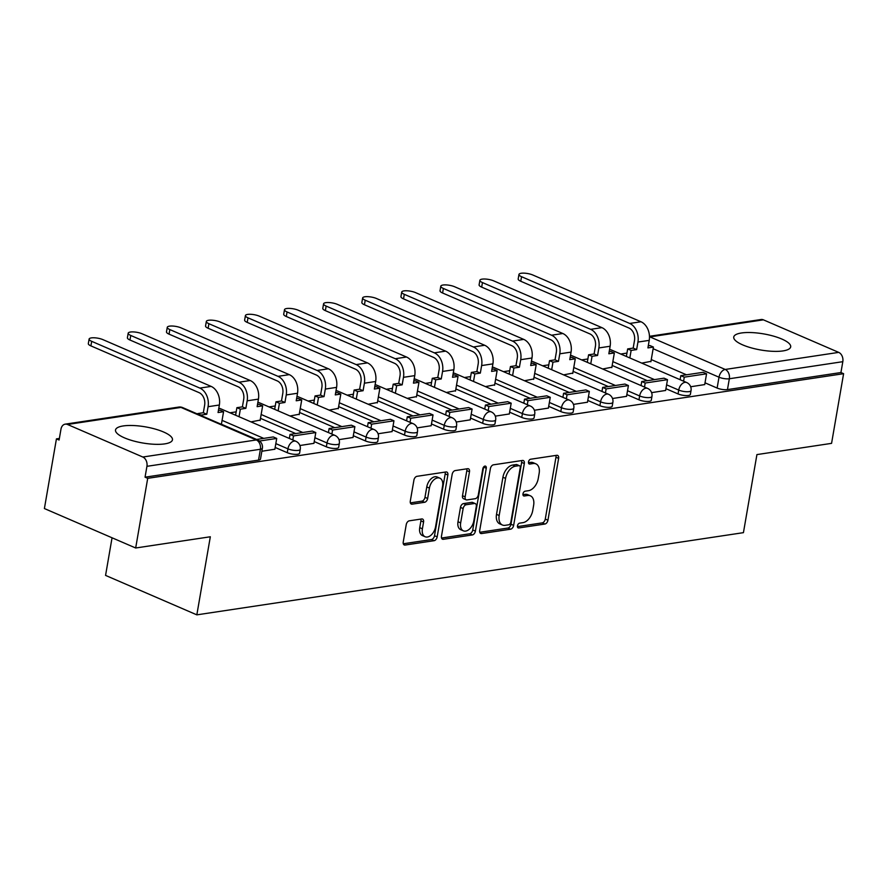 <?xml version="1.0" encoding="UTF-8"?>
<svg xmlns="http://www.w3.org/2000/svg" width="888" height="888" viewBox="0 0 888 888"><rect width="100%" height="100%" fill="white"/><g stroke="black" fill="none" stroke-linecap="round" stroke-linejoin="round"><path stroke-width="1.33" d="M517.46 525.818A2.542 1.587 113.4 0 0 518.17 527.894A2.542 1.587 113.4 0 0 518.759 527.96L544.888 524.031A3.641 2.264 113.4 0 0 547.94 520.224L558.619 458.375A3.641 2.264 113.4 0 0 557.609 455.4A3.641 2.264 113.4 0 0 556.754 455.3L530.636 459.229A2.542 1.587 113.4 0 0 528.493 461.893A2.542 1.587 113.4 0 0 529.204 463.969A2.542 1.587 113.4 0 0 529.803 464.047L533.177 463.536A11.633 7.248 113.4 0 1 535.897 463.847A11.633 7.248 113.4 0 1 539.149 473.348L538.261 478.499A11.633 7.248 113.4 0 1 528.493 490.687L525.108 491.197A2.542 1.587 113.4 0 0 522.976 493.861A2.542 1.587 113.4 0 0 523.687 495.937A2.542 1.587 113.4 0 0 524.275 496.004L527.661 495.493A11.633 7.248 113.4 0 1 530.38 495.815A11.633 7.248 113.4 0 1 533.633 505.305L532.745 510.467A11.633 7.248 113.4 0 1 522.976 522.644L519.591 523.154A2.542 1.587 113.4 0 0 517.46 525.818M782.972 350.915A28.893 8.181 9.8 0 0 790.686 346.864A28.893 8.181 9.8 0 0 773.37 336.086A28.893 8.181 9.8 0 0 741.458 332.978A28.893 8.181 9.8 0 0 733.743 337.029A28.893 8.181 9.8 0 0 751.059 347.807A28.893 8.181 9.8 0 0 782.972 350.915M164.746 443.878A28.893 8.181 9.8 0 0 172.461 439.826A28.893 8.181 9.8 0 0 155.134 429.048A28.893 8.181 9.8 0 0 123.232 425.94A28.893 8.181 9.8 0 0 115.518 429.992A28.893 8.181 9.8 0 0 132.834 440.77A28.893 8.181 9.8 0 0 164.746 443.878M409.29 520.823A3.641 2.264 113.4 0 0 406.238 524.63L403.241 541.991A3.641 2.264 113.4 0 0 404.251 544.955A3.641 2.264 113.4 0 0 405.106 545.054L434.11 540.692A3.641 2.264 113.4 0 0 437.162 536.885L447.852 475.025A3.641 2.264 113.4 0 0 446.831 472.061A3.641 2.264 113.4 0 0 445.987 471.961L416.971 476.323A3.641 2.264 113.4 0 0 413.919 480.131L410.3 501.087A3.641 2.264 113.4 0 0 411.311 504.062A3.641 2.264 113.4 0 0 412.165 504.162L424.586 502.286A3.641 2.264 113.4 0 0 427.639 498.49L429.426 488.089A9.724 6.05 113.4 0 1 439.871 478.177A9.724 6.05 113.4 0 1 442.579 486.113L435.553 526.839A9.724 6.05 113.4 0 1 425.119 536.752A9.724 6.05 113.4 0 1 422.399 528.815L423.565 522.022A3.641 2.264 113.4 0 0 422.555 519.058A3.641 2.264 113.4 0 0 421.7 518.958L409.29 520.823M843.6 373.693L831.568 443.356L756.92 454.589L743.434 532.656L196.836 614.851L210.323 536.774L135.675 547.996L147.708 478.332L843.6 373.693L840.936 372.538L842.812 361.682L729.337 378.754A7.404 2.098 -170.2 0 1 719.003 377.2L653.135 348.729M479.709 530.491A3.641 2.264 113.4 0 0 480.719 533.455A3.641 2.264 113.4 0 0 481.574 533.555L510.589 529.192A3.641 2.264 113.4 0 0 513.641 525.385L524.32 463.525A3.641 2.264 113.4 0 0 523.31 460.561A3.641 2.264 113.4 0 0 522.455 460.461L493.439 464.824A3.641 2.264 113.4 0 0 490.387 468.631L479.709 530.491M472.349 534.942L443.334 539.305A3.641 2.264 113.4 0 1 442.49 539.205A3.641 2.264 113.4 0 1 441.469 536.241L452.159 474.381A3.641 2.264 113.4 0 1 455.211 470.573L467.621 468.709A3.641 2.264 113.4 0 1 468.476 468.809A3.641 2.264 113.4 0 1 469.486 471.772L465.157 496.858A3.641 2.264 113.4 0 0 466.178 499.833A3.641 2.264 113.4 0 0 467.021 499.922L475.258 498.69A3.641 2.264 113.4 0 0 478.31 494.882L482.828 468.764A2.542 1.587 113.4 0 1 485.558 466.167A2.542 1.587 113.4 0 1 486.269 468.242L475.402 531.135A3.641 2.264 113.4 0 1 472.349 534.942L469.685 533.788L441.536 538.028M135.675 547.996L44.4 508.547L56.432 438.883L59.374 438.439M626.95 353.091L620.723 354.023M587.878 358.963L581.651 359.906M548.795 364.846L542.568 365.778M509.712 370.718L503.496 371.65M470.64 376.59L464.413 377.533M431.557 382.473L425.341 383.405M392.485 388.345L386.258 389.288M353.402 394.228L347.186 395.16M314.33 400.1L308.103 401.032M275.247 405.971L269.02 406.915M236.175 411.854L229.948 412.787M112.055 537.795L105.561 575.402L196.836 614.851M147.708 478.332L145.055 477.178L146.931 466.322A7.404 5.406 -98.6 0 0 142.813 457.02L67.499 424.475A7.404 5.406 -98.6 0 0 65.19 424.153A7.404 5.406 -98.6 0 0 60.972 429.17L59.096 440.026L56.432 438.883M840.936 372.538L727.461 389.599A7.404 2.098 -170.2 0 1 717.127 388.056L705.017 382.817M686.48 374.803L651.259 359.584M649.472 336.297L761.083 319.514A7.404 5.406 81.4 0 1 763.391 319.835L838.705 352.381A7.404 5.406 81.4 0 1 842.812 361.682M651.603 392.64L665.634 390.465M602.675 368.986L611.876 367.232M612.52 398.512L626.562 396.337M563.591 374.869L572.804 373.104M573.448 404.395L587.479 402.22M524.519 380.741L533.721 378.976M534.365 410.267L548.396 408.091M485.436 386.613L494.649 384.859M495.293 416.139L509.324 413.963M446.364 392.496L455.566 390.731M456.21 422.022L470.24 419.846M407.281 398.368L416.494 396.614M417.127 427.894L431.168 425.718M368.209 404.251L377.411 402.486M378.055 433.766L392.085 431.59M329.126 410.123L338.328 408.358M338.972 439.649L353.013 437.473M290.043 415.995L299.256 414.241M299.9 445.521L313.93 443.345M250.971 421.878L260.173 420.113M261.86 451.248L274.858 449.228M287.268 452.691L287.934 448.84A7.404 2.098 -170.2 0 0 295.682 450.494A7.404 2.098 -170.2 0 0 300.244 449.35L299.589 453.202A7.404 2.098 9.8 0 1 295.016 454.345A7.404 2.098 9.8 0 1 287.268 452.691L275.158 447.452M256.621 439.449L221.401 424.22M326.351 446.819L327.017 442.968A7.404 2.098 -170.2 0 0 334.765 444.622A7.404 2.098 -170.2 0 0 339.327 443.478L338.661 447.33A7.404 2.098 9.8 0 1 334.099 448.473A7.404 2.098 9.8 0 1 326.351 446.819L314.241 441.58M295.693 433.566L260.484 418.348M365.434 440.936L366.089 437.085A7.404 2.098 -170.2 0 0 373.837 438.739A7.404 2.098 -170.2 0 0 378.41 437.595L377.744 441.447A7.404 2.098 9.8 0 1 373.171 442.59A7.404 2.098 9.8 0 1 365.434 440.936L353.313 435.708M334.776 427.694L299.556 412.476M404.506 435.065L405.172 431.213A7.404 2.098 -170.2 0 0 412.92 432.867A7.404 2.098 -170.2 0 0 417.482 431.723L416.816 435.575A7.404 2.098 9.8 0 1 412.254 436.718A7.404 2.098 9.8 0 1 404.506 435.065L392.396 429.825M373.848 421.811L338.639 406.593M443.589 429.193L444.255 425.341A7.404 2.098 -170.2 0 0 451.992 426.984A7.404 2.098 -170.2 0 0 456.565 425.84L455.899 429.692A7.404 2.098 9.8 0 1 451.326 430.835A7.404 2.098 9.8 0 1 443.589 429.193L431.468 423.953M412.931 415.939L377.711 400.721M482.661 423.31L483.327 419.458A7.404 2.098 -170.2 0 0 491.075 421.112A7.404 2.098 -170.2 0 0 495.637 419.969L494.971 423.82A7.404 2.098 9.8 0 1 490.409 424.964A7.404 2.098 9.8 0 1 482.661 423.31L470.551 418.082M452.014 410.067L416.794 394.838M521.744 417.438L522.41 413.586A7.404 2.098 -170.2 0 0 530.147 415.24A7.404 2.098 -170.2 0 0 534.72 414.097L534.054 417.948A7.404 2.098 9.8 0 1 529.481 419.092A7.404 2.098 9.8 0 1 521.744 417.438L509.623 412.199M491.086 404.184L455.877 388.966M560.816 411.566L561.482 407.714A7.404 2.098 -170.2 0 0 569.23 409.357A7.404 2.098 -170.2 0 0 573.792 408.214L573.126 412.065A7.404 2.098 9.8 0 1 568.564 413.209A7.404 2.098 9.8 0 1 560.816 411.566L548.706 406.327M530.169 398.312L494.949 383.094M599.9 405.683L600.566 401.831A7.404 2.098 -170.2 0 0 608.302 403.485A7.404 2.098 -170.2 0 0 612.875 402.342L612.209 406.193A7.404 2.098 9.8 0 1 607.636 407.337A7.404 2.098 9.8 0 1 599.9 405.683L587.778 400.444M569.241 392.441L534.032 377.211M638.971 399.811L639.638 395.959A7.404 2.098 -170.2 0 0 647.385 397.613A7.404 2.098 -170.2 0 0 651.947 396.47L651.281 400.31A7.404 2.098 9.8 0 1 646.719 401.454A7.404 2.098 9.8 0 1 638.971 399.811L626.861 394.572M608.324 386.558L573.104 371.339M678.055 393.928L678.721 390.076A7.404 2.098 -170.2 0 0 686.457 391.73A7.404 2.098 -170.2 0 0 691.03 390.587L690.365 394.439A7.404 2.098 9.8 0 1 685.791 395.582A7.404 2.098 9.8 0 1 678.055 393.928L665.945 388.7M647.396 380.686L612.187 365.468M690.675 386.757L704.717 384.582M641.747 363.114L650.96 361.349M145.055 477.178L258.53 460.117A7.404 2.098 9.8 0 0 260.506 459.074L262.382 448.218A7.404 2.098 -170.2 0 1 260.406 449.261L146.931 466.322M530.38 495.815L527.716 494.66A11.633 7.248 113.4 0 0 524.997 494.35L527.661 495.493M522.932 494.649L524.997 494.35M535.897 463.847L533.233 462.704A11.633 7.248 113.4 0 0 530.524 462.382L533.177 463.536M528.46 462.692L530.524 462.382M517.415 526.617L542.224 522.888A3.641 2.264 113.4 0 0 545.276 519.08L555.966 457.22A3.641 2.264 113.4 0 0 555.899 455.433M479.775 532.278L507.925 528.038A3.641 2.264 113.4 0 0 510.977 524.231L521.656 462.382A3.641 2.264 113.4 0 0 521.6 460.595M508.713 524.786A2.542 1.587 113.4 0 0 510.844 522.122L520.224 467.821A2.542 1.587 113.4 0 0 519.513 465.745A2.542 1.587 113.4 0 0 518.925 465.678L515.351 466.211A11.633 7.248 113.4 0 0 505.583 478.399L499.178 515.506A11.633 7.248 113.4 0 0 502.43 525.008A11.633 7.248 113.4 0 0 505.15 525.319L508.713 524.786M519.513 465.745L516.849 464.602A2.542 1.587 113.4 0 0 516.261 464.524L518.925 465.678M502.43 525.008L499.766 523.853A11.633 7.248 113.4 0 1 496.514 514.363L502.93 477.245A11.633 7.248 113.4 0 1 512.698 465.068L516.261 464.524M466.178 499.833L463.514 498.679A3.641 2.264 113.4 0 1 462.493 495.715L466.833 470.618A3.641 2.264 113.4 0 0 466.766 468.831M469.685 533.788A3.641 2.264 113.4 0 0 472.738 529.981L483.605 467.099A2.542 1.587 113.4 0 0 483.616 466.988M460.661 522.888A9.724 6.05 113.4 0 0 463.381 530.835A9.724 6.05 113.4 0 0 473.815 520.912L476.29 506.571A3.641 2.264 113.4 0 0 475.28 503.596A3.641 2.264 113.4 0 0 474.425 503.496L466.189 504.739A3.641 2.264 113.4 0 0 463.136 508.547L460.661 522.888L457.997 521.744A9.724 6.05 113.4 0 0 460.717 529.681L463.381 530.835M475.28 503.596L472.616 502.453A3.641 2.264 113.4 0 0 471.761 502.353L474.425 503.496M457.997 521.744L460.472 507.392A3.641 2.264 113.4 0 1 463.525 503.585L471.761 502.353M425.119 536.752L422.455 535.597A9.724 6.05 113.4 0 1 419.735 527.661L420.912 520.879A3.641 2.264 113.4 0 0 420.845 519.091M439.871 478.177L437.207 477.023A9.724 6.05 113.4 0 0 426.773 486.935L429.426 488.089M410.367 502.874L421.922 501.143A3.641 2.264 113.4 0 0 424.975 497.336L426.773 486.935M403.296 543.778L431.457 539.538A3.641 2.264 113.4 0 0 434.51 535.73L445.188 473.881A3.641 2.264 113.4 0 0 445.121 472.094M520.757 281.252A8.336 2.364 -170.2 0 1 518.181 278.987L518.958 274.436A8.336 2.364 9.8 0 0 521.545 276.701L629.714 323.454A14.819 10.811 81.4 0 1 637.939 342.058L636.64 349.595L633.177 348.096L634.487 340.57A10.001 7.293 -98.6 0 0 628.926 328.005L520.757 281.252L521.545 276.701M648.273 345.821L649.961 345.565L653.424 347.064L647.918 347.896L649.217 340.37A14.819 10.811 81.4 0 0 640.992 321.767L532.811 275.002A8.336 2.364 9.8 0 0 524.098 273.149A8.336 2.364 9.8 0 0 518.958 274.436M626.373 356.465L627.672 348.917L631.135 350.416L636.64 349.595M627.672 348.917L633.177 348.096M680.119 379.698L680.819 375.657L684.282 377.156L706.571 373.804L704.706 384.648M684.282 377.156L683.582 381.196M680.819 375.657L703.118 372.305L706.571 373.804M653.424 347.064L650.893 361.738M631.135 350.416L629.825 357.964M481.673 287.124A8.336 2.364 -170.2 0 1 479.098 284.859L479.886 280.308A8.336 2.364 9.8 0 0 482.462 282.573L590.642 329.337A14.819 10.811 81.4 0 1 598.867 347.941L597.569 355.466L594.105 353.968L595.404 346.442A10.001 7.293 -98.6 0 0 589.854 333.888L481.673 287.124L482.462 282.573M609.19 351.704L610.889 351.448L614.352 352.947L608.835 353.768L610.134 346.242A14.819 10.811 81.4 0 0 601.909 327.639L493.739 280.886A8.336 2.364 9.8 0 0 485.026 279.021A8.336 2.364 9.8 0 0 479.886 280.308M587.29 362.337L588.589 354.8L592.052 356.299L597.569 355.466M588.589 354.8L594.105 353.968M641.047 385.57L641.747 381.529L645.199 383.028L667.499 379.676L665.623 390.531M645.199 383.028L644.499 387.068M641.747 381.529L664.035 378.177L667.499 379.676M614.352 352.947L611.81 367.61M592.052 356.299L590.753 363.836M442.601 293.007A8.336 2.364 -170.2 0 1 440.026 290.742L440.803 286.191A8.336 2.364 9.8 0 0 443.378 288.456L551.559 335.209A14.819 10.811 81.4 0 1 559.784 353.813L558.485 361.338L555.022 359.851L556.321 352.314A10.001 7.293 -98.6 0 0 550.771 339.76L442.601 293.007L443.378 288.456M570.118 357.575L571.805 357.32L575.269 358.819L569.763 359.651L571.062 352.114A14.819 10.811 81.4 0 0 562.837 333.511L454.656 286.757A8.336 2.364 9.8 0 0 445.943 284.904A8.336 2.364 9.8 0 0 440.803 286.191M548.207 368.22L549.517 360.672L552.98 362.171L558.485 361.338M549.517 360.672L555.022 359.851M601.964 391.453L602.663 387.412L606.127 388.9L628.415 385.547L626.54 396.403M606.127 388.9L605.427 392.951M602.663 387.412L624.963 384.06L628.415 385.547M575.269 358.819L572.738 373.493M552.98 362.171L551.67 369.708M403.518 298.879A8.336 2.364 -170.2 0 1 400.943 296.614L401.731 292.063A8.336 2.364 9.8 0 0 404.306 294.328L512.487 341.081A14.819 10.811 81.4 0 1 520.712 359.696L519.402 367.221L515.95 365.723L517.249 358.197A10.001 7.293 -98.6 0 0 511.699 345.632L403.518 298.879L404.306 294.328M531.035 363.458L532.733 363.203L536.186 364.691L530.68 365.523L531.979 357.997A14.819 10.811 81.4 0 0 523.754 339.394L415.584 292.64A8.336 2.364 9.8 0 0 406.871 290.776A8.336 2.364 9.8 0 0 401.731 292.063M509.135 374.092L510.434 366.555L513.897 368.043L519.402 367.221M510.434 366.555L515.95 365.723M562.892 397.325L563.591 393.284L567.044 394.783L589.343 391.43L587.468 402.286M567.044 394.783L566.344 398.823M563.591 393.284L585.88 389.932L589.343 391.43M536.186 364.691L533.655 379.365M513.897 368.043L512.598 375.591M364.446 304.762A8.336 2.364 -170.2 0 1 361.86 302.486L362.648 297.935A8.336 2.364 9.8 0 0 365.223 300.211L473.404 346.964A14.819 10.811 81.4 0 1 481.629 365.567L480.33 373.093L476.867 371.595L478.166 364.069A10.001 7.293 -98.6 0 0 472.616 351.515L364.446 304.762L365.223 300.211M491.963 369.33L493.65 369.075L497.114 370.574L491.597 371.395L492.907 363.869A14.819 10.811 81.4 0 0 484.682 345.266L376.501 298.512A8.336 2.364 9.8 0 0 367.787 296.659A8.336 2.364 9.8 0 0 362.648 297.935M470.052 379.964L471.362 372.427L474.814 373.926L480.33 373.093M471.362 372.427L476.867 371.595M523.809 403.208L524.508 399.167L527.971 400.655L550.26 397.302L548.384 408.158M527.971 400.655L527.272 404.695M524.508 399.167L546.808 395.815L550.26 397.302M497.114 370.574L494.583 385.248M474.814 373.926L473.515 381.463M325.363 310.634A8.336 2.364 -170.2 0 1 322.788 308.369L323.576 303.818A8.336 2.364 9.8 0 0 326.151 306.083L434.321 352.836A14.819 10.811 81.4 0 1 442.557 371.439L441.247 378.965L437.795 377.478L439.094 369.952A10.001 7.293 -98.6 0 0 433.544 357.387L325.363 310.634L326.151 306.083M452.88 375.202L454.578 374.947L458.03 376.445L452.525 377.278L453.824 369.752A14.819 10.811 81.4 0 0 445.598 351.137L337.418 304.384A8.336 2.364 9.8 0 0 328.715 302.531A8.336 2.364 9.8 0 0 323.576 303.818M430.98 385.847L432.278 378.299L435.742 379.798L441.247 378.965M432.278 378.299L437.795 377.478M484.737 409.079L485.436 405.039L488.888 406.538L511.188 403.185L509.312 414.03M488.888 406.538L488.189 410.578M485.436 405.039L507.725 401.687L511.188 403.185M458.03 376.445L455.5 391.12M435.742 379.798L434.443 387.346M286.291 316.505A8.336 2.364 -170.2 0 1 283.705 314.241L284.493 309.69A8.336 2.364 9.8 0 0 287.068 311.954L395.249 358.719A14.819 10.811 81.4 0 1 403.474 377.322L402.175 384.848L398.712 383.35L400.011 375.824A10.001 7.293 -98.6 0 0 394.461 363.27L286.291 316.505L287.068 311.954M413.808 381.085L415.495 380.83L418.958 382.317L413.442 383.15L414.752 375.624A14.819 10.811 81.4 0 0 406.515 357.02L298.346 310.267A8.336 2.364 9.8 0 0 289.632 308.402A8.336 2.364 9.8 0 0 284.493 309.69M391.897 391.719L393.206 384.182L396.659 385.67L402.175 384.848M393.206 384.182L398.712 383.35M445.654 414.951L446.353 410.911L449.816 412.409L472.105 409.057L470.229 419.913M449.816 412.409L449.117 416.45M446.353 410.911L468.653 407.559L472.105 409.057M418.958 382.317L416.428 396.992M396.659 385.67L395.36 393.218M247.208 322.388A8.336 2.364 -170.2 0 1 244.633 320.124L245.421 315.573A8.336 2.364 9.8 0 0 247.996 317.837L356.166 364.591A14.819 10.811 81.4 0 1 364.391 383.194L363.092 390.72L359.64 389.221L360.939 381.696A10.001 7.293 -98.6 0 0 355.389 369.142L247.208 322.388L247.996 317.837M374.725 386.957L376.423 386.702L379.875 388.2L374.37 389.022L375.668 381.496A14.819 10.811 81.4 0 0 367.443 362.892L259.263 316.139A8.336 2.364 9.8 0 0 250.549 314.285A8.336 2.364 9.8 0 0 245.421 315.573M352.825 397.602L354.123 390.054L357.587 391.553L363.092 390.72M354.123 390.054L359.64 389.221M406.582 420.834L407.281 416.794L410.733 418.281L433.033 414.929L431.157 425.785M410.733 418.281L410.034 422.322M407.281 416.794L429.57 413.442L433.033 414.929M379.875 388.2L377.345 402.875M357.587 391.553L356.277 399.089M208.125 328.26A8.336 2.364 -170.2 0 1 205.55 325.996L206.338 321.445A8.336 2.364 9.8 0 0 208.913 323.709L317.094 370.463A14.819 10.811 81.4 0 1 325.319 389.066L324.02 396.603L320.557 395.105L321.856 387.579A10.001 7.293 -98.6 0 0 316.306 375.014L208.125 328.26L208.913 323.709M335.653 392.829L337.34 392.574L340.803 394.072L335.287 394.905L336.585 387.379A14.819 10.811 81.4 0 0 328.36 368.775L220.191 322.011A8.336 2.364 9.8 0 0 211.477 320.157A8.336 2.364 9.8 0 0 206.338 321.445M313.742 403.474L315.051 395.926L318.503 397.424L324.02 396.603M315.051 395.926L320.557 395.105M367.499 426.706L368.198 422.666L371.661 424.164L393.95 420.812L392.074 431.668M371.661 424.164L370.962 428.205M368.198 422.666L390.487 419.314L393.95 420.812M340.803 394.072L338.261 408.746M318.503 397.424L317.205 404.972M169.053 334.143A8.336 2.364 -170.2 0 1 166.478 331.868L167.266 327.317A8.336 2.364 9.8 0 0 169.841 329.581L278.011 376.346A14.819 10.811 81.4 0 1 286.236 394.949L284.937 402.475L281.485 400.976L282.784 393.451A10.001 7.293 -98.6 0 0 277.234 380.897L169.053 334.143L169.841 329.581M296.57 398.712L298.268 398.457L301.72 399.955L296.215 400.777L297.513 393.251A14.819 10.811 81.4 0 0 289.288 374.647L181.108 327.894A8.336 2.364 9.8 0 0 172.394 326.029A8.336 2.364 9.8 0 0 167.266 327.317M274.67 409.346L275.968 401.809L279.431 403.307L284.937 402.475M275.968 401.809L281.485 400.976M328.427 432.578L329.115 428.538L332.578 430.036L354.878 426.684L353.002 437.54M332.578 430.036L331.879 434.077M329.115 428.538L351.415 425.186L354.878 426.684M301.72 399.955L299.189 414.618M279.431 403.307L278.122 410.844M129.97 340.015A8.336 2.364 -170.2 0 1 127.395 337.751L128.183 333.2A8.336 2.364 9.8 0 0 130.758 335.464L238.939 382.217A14.819 10.811 81.4 0 1 247.164 400.821L245.865 408.347L242.402 406.859L243.701 399.323A10.001 7.293 -98.6 0 0 238.151 386.768L129.97 340.015L130.758 335.464M257.487 404.584L259.185 404.329L262.648 405.827L257.132 406.66L258.43 399.123A14.819 10.811 81.4 0 0 250.205 380.519L142.036 333.766A8.336 2.364 9.8 0 0 133.322 331.912A8.336 2.364 9.8 0 0 128.183 333.2M235.586 415.229L236.896 407.681L240.348 409.179L245.865 408.347M236.896 407.681L242.402 406.859M289.344 438.461L290.043 434.421L293.506 435.919L315.795 432.556L313.919 443.412M293.506 435.919L292.807 439.96M290.043 434.421L312.332 431.069L315.795 432.556M262.648 405.827L260.106 420.501M240.348 409.179L239.05 416.716M90.898 345.887A8.336 2.364 -170.2 0 1 88.323 343.623L89.111 339.072A8.336 2.364 9.8 0 0 91.686 341.336L199.856 388.089A14.819 10.811 81.4 0 1 208.081 406.704L206.782 414.23L203.33 412.731L204.629 405.206A10.001 7.293 -98.6 0 0 199.067 392.64L90.898 345.887L91.686 341.336M218.415 410.467L220.113 410.212L223.565 411.699L218.06 412.531L219.358 405.006A14.819 10.811 81.4 0 0 211.133 386.402L102.953 339.649A8.336 2.364 9.8 0 0 94.239 337.784A8.336 2.364 9.8 0 0 89.111 339.072M197.724 414.097L201.276 415.051L206.782 414.23M197.813 413.564L203.33 412.731M259.507 441.025L276.723 438.439L274.847 449.295M256.421 439.471L273.26 436.94L276.723 438.439M223.565 411.699L221.389 424.331M517.704 527.505L518.759 527.96M528.749 463.591L529.803 464.047M523.232 495.548L524.275 496.004M142.813 457.02L256.288 439.96L180.974 407.414L67.499 424.475M717.127 388.056L719.003 377.2A7.404 4.618 113.4 0 1 725.23 369.452L838.705 352.381M763.391 319.835L649.916 336.896L725.23 369.452A7.404 5.406 81.4 0 1 729.337 378.754L727.461 389.599M300.244 449.35A7.404 7.404 0 0 0 295.893 441.292A7.404 4.618 -66.6 0 0 294.161 441.081A7.404 4.618 -66.6 0 0 287.934 448.84L275.824 443.612M263.725 438.372L222.067 420.368M339.327 443.478A7.404 7.404 0 0 0 334.965 435.409A7.404 4.618 -66.6 0 0 333.233 435.209A7.404 4.618 -66.6 0 0 327.017 442.968L314.907 437.729M302.797 432.5L261.15 414.496M378.41 437.595A7.404 7.404 0 0 0 374.048 429.537A7.404 4.618 -66.6 0 0 372.316 429.337A7.404 4.618 -66.6 0 0 366.089 437.085L353.979 431.857M341.88 426.629L300.222 408.624M417.482 431.723A7.404 7.404 0 0 0 413.12 423.665A7.404 4.618 -66.6 0 0 411.388 423.454A7.404 4.618 -66.6 0 0 405.172 431.213L393.062 425.974M380.952 420.746L339.305 402.741M456.565 425.84A7.404 7.404 0 0 0 452.203 417.782A7.404 4.618 -66.6 0 0 450.471 417.582A7.404 4.618 -66.6 0 0 444.255 425.341L432.134 420.102M420.035 414.874L378.377 396.869M495.637 419.969A7.404 7.404 0 0 0 491.275 411.91A7.404 4.618 -66.6 0 0 489.543 411.71A7.404 4.618 -66.6 0 0 483.327 419.458L471.217 414.23M459.118 408.991L417.46 390.998M534.72 414.097A7.404 7.404 0 0 0 530.358 406.027A7.404 4.618 -66.6 0 0 528.626 405.827A7.404 4.618 -66.6 0 0 522.41 413.586L510.289 408.347M498.19 403.119L456.532 385.115M573.792 408.214A7.404 7.404 0 0 0 569.43 400.155A7.404 4.618 -66.6 0 0 567.698 399.955A7.404 4.618 -66.6 0 0 561.482 407.714L549.372 402.475M537.273 397.247L495.615 379.243M612.875 402.342A7.404 7.404 0 0 0 608.513 394.283A7.404 4.618 -66.6 0 0 606.782 394.072A7.404 4.618 -66.6 0 0 600.566 401.831L588.444 396.603M576.345 391.364L534.698 373.36M651.947 396.47A7.404 7.404 0 0 0 647.585 388.4A7.404 4.618 -66.6 0 0 645.854 388.2A7.404 4.618 -66.6 0 0 639.638 395.959L627.527 390.72M615.428 385.492L573.77 367.488M691.03 390.587A7.404 7.404 0 0 0 686.668 382.528A7.404 4.618 -66.6 0 0 684.937 382.328A7.404 4.618 -66.6 0 0 678.721 390.076L666.599 384.848M654.5 379.62L612.853 361.616M609.523 349.794A7.404 4.618 -66.6 0 1 609.623 349.772A7.404 4.618 113.4 0 1 611.355 349.972A7.404 7.404 0 0 0 609.579 349.461M570.44 355.666A7.404 4.618 -66.6 0 1 570.551 355.655A7.404 4.618 113.4 0 1 572.283 355.855A7.404 7.404 0 0 0 570.507 355.333M531.368 361.549A7.404 4.618 -66.6 0 1 531.468 361.527A7.404 4.618 113.4 0 1 533.2 361.727A7.404 7.404 0 0 0 531.424 361.216M492.285 367.421A7.404 4.618 -66.6 0 1 492.396 367.399A7.404 4.618 113.4 0 1 494.128 367.61A7.404 7.404 0 0 0 492.352 367.088M453.213 373.293A7.404 4.618 -66.6 0 1 453.313 373.282A7.404 4.618 113.4 0 1 455.045 373.482A7.404 7.404 0 0 0 453.269 372.96M414.13 379.176A7.404 4.618 -66.6 0 1 414.241 379.154A7.404 4.618 113.4 0 1 415.961 379.354A7.404 7.404 0 0 0 414.185 378.843M375.058 385.048A7.404 4.618 -66.6 0 1 375.158 385.037A7.404 4.618 113.4 0 1 376.889 385.237A7.404 7.404 0 0 0 375.113 384.715M335.975 390.92A7.404 4.618 -66.6 0 1 336.086 390.909A7.404 4.618 113.4 0 1 337.806 391.109A7.404 7.404 0 0 0 336.03 390.598M296.903 396.803A7.404 4.618 -66.6 0 1 297.003 396.781A7.404 4.618 113.4 0 1 298.734 396.98A7.404 7.404 0 0 0 296.958 396.47M257.82 402.675A7.404 4.618 -66.6 0 1 257.92 402.664A7.404 4.618 113.4 0 1 259.651 402.863A7.404 7.404 0 0 0 257.875 402.342M218.748 408.558A7.404 4.618 -66.6 0 1 218.848 408.536A7.404 4.618 113.4 0 1 220.579 408.735A7.404 7.404 0 0 0 218.803 408.225M258.53 460.117L260.406 449.261A7.404 5.406 81.4 0 0 256.288 439.96A7.404 4.618 -66.6 0 1 258.019 440.159L182.706 407.614A7.404 7.404 0 0 0 178.666 407.081L65.19 424.153M178.666 407.081A7.404 5.406 -98.6 0 1 180.974 407.414A7.404 4.618 -66.6 0 1 182.706 407.614M555.966 457.22L558.619 458.375M545.276 519.08L547.94 520.224M542.224 522.888L544.888 524.031M521.656 462.382L524.32 463.525M510.977 524.231L513.641 525.385M507.925 528.038L510.589 529.192M480.064 532.911L481.574 533.555M512.698 465.068L515.351 466.211M502.93 477.245L505.583 478.399M496.514 514.363L499.178 515.506M441.836 538.65L443.334 539.305M466.833 470.618L469.486 471.772M462.493 495.715L465.157 496.858M483.605 467.099L486.269 468.242M472.738 529.981L475.402 531.135M463.525 503.585L466.189 504.739M460.472 507.392L463.136 508.547M420.912 520.879L423.565 522.022M419.735 527.661L422.399 528.815M424.975 497.336L427.639 498.49M421.922 501.143L424.586 502.286M410.667 503.507L412.165 504.162M445.188 473.881L447.852 475.025M434.51 535.73L437.162 536.885M431.457 539.538L434.11 540.692M403.596 544.399L405.106 545.054M649.217 340.37L637.939 342.058M640.992 321.767L629.714 323.454M610.134 346.242L598.867 347.941M601.909 327.639L590.642 329.337M571.062 352.114L559.784 353.813M562.837 333.511L551.559 335.209M531.979 357.997L520.712 359.696M523.754 339.394L512.487 341.081M492.907 363.869L481.629 365.567M484.682 345.266L473.404 346.964M453.824 369.752L442.557 371.439M445.598 351.137L434.321 352.836M414.752 375.624L403.474 377.322M406.515 357.02L395.249 358.719M375.668 381.496L364.391 383.194M367.443 362.892L356.166 364.591M336.585 387.379L325.319 389.066M328.36 368.775L317.094 370.463M297.513 393.251L286.236 394.949M289.288 374.647L278.011 376.346M258.43 399.123L247.164 400.821M250.205 380.519L238.939 382.217M219.358 405.006L208.081 406.704M211.133 386.402L199.856 388.089M611.355 349.972L686.668 382.528M572.283 355.855L647.585 388.4M533.2 361.727L608.513 394.283M494.128 367.61L569.43 400.155M455.045 373.482L530.358 406.027M415.961 379.354L491.275 411.91M376.889 385.237L452.203 417.782M337.806 391.109L413.12 423.665M298.734 396.98L374.048 429.537M259.651 402.863L334.965 435.409M220.579 408.735L295.893 441.292M262.382 448.218A7.404 7.404 0 0 0 258.019 440.159"/></g></svg>
